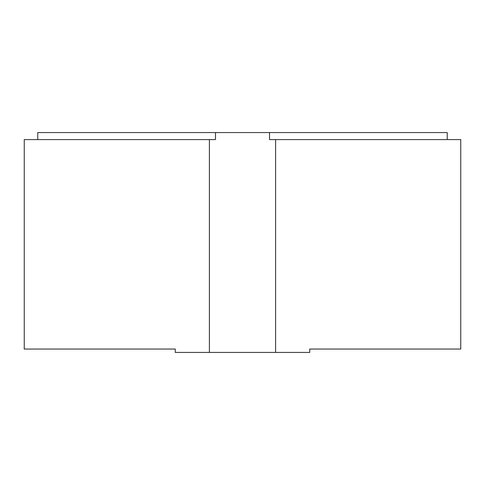 <?xml version="1.0" encoding="UTF-8"?>
<svg xmlns="http://www.w3.org/2000/svg" width="485" height="485" viewBox="0 0 485 485"><rect width="100%" height="100%" fill="white"/><g stroke="black" fill="none" stroke-linecap="round" stroke-linejoin="round"><path stroke-width="0.73" d="M209.399 352.437L175.267 352.437L175.267 349.054L24.25 349.054L24.25 139.589L209.399 139.589L209.399 352.437L309.733 352.437L309.733 349.054L460.75 349.054L460.75 139.589L275.601 139.589L275.601 352.437M209.399 139.589L215.473 139.589L215.473 132.563L37.763 132.563L37.763 139.589M447.237 139.589L447.237 132.563L269.527 132.563L269.527 139.589L275.601 139.589M269.527 132.563L215.473 132.563"/></g></svg>
